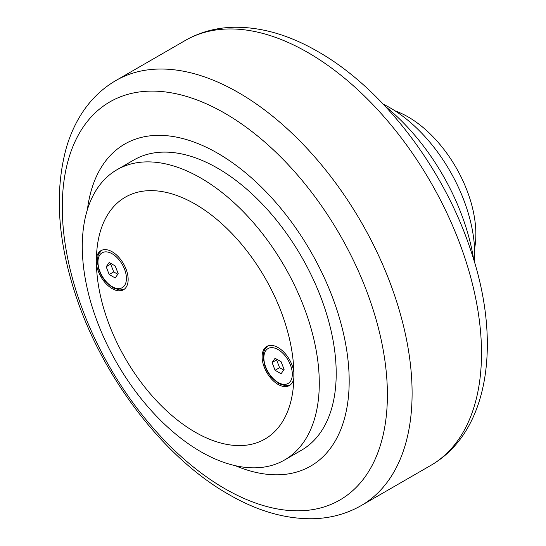 <?xml version="1.0" encoding="UTF-8"?>
<svg xmlns="http://www.w3.org/2000/svg" width="546" height="546" viewBox="0 0 546 546"><rect width="100%" height="100%" fill="white"/><g stroke="black" fill="none" stroke-linecap="round" stroke-linejoin="round"><path stroke-width="0.82" d="M385.223 106.252A159.603 92.144 60 0 1 473.655 259.425M395.072 110.865A95.762 55.289 60 0 1 475.859 234.227A95.762 55.289 60 0 1 474.59 248.594M383.306 104.218A119.697 69.11 60 0 1 390.097 107.821A119.697 69.11 60 0 1 474.46 262.107M235.258 465.67A185.933 107.35 -120 0 0 349.181 380.985A185.933 107.35 -120 0 0 226.501 158.681A185.933 107.35 -120 0 0 87.408 209.589M116.994 169.724L133.92 159.951A167.581 96.751 60 0 1 263.056 204.852A167.581 96.751 60 0 1 336.206 373.498A167.581 96.751 60 0 1 301.501 450.211L284.568 459.985A167.581 96.751 -120 0 0 319.28 383.272A167.581 96.751 -120 0 0 246.13 214.626A167.581 96.751 -120 0 0 116.994 169.724A167.581 96.751 -120 0 0 82.282 246.444A167.581 96.751 -120 0 0 155.433 415.09A167.581 96.751 -120 0 0 284.568 459.985M96.273 260.981L96.424 258.244A22.577 13.036 60 0 1 100.901 250.675A22.577 13.036 60 0 1 112.189 251.788A22.577 13.036 60 0 1 126.938 271.683A22.577 13.036 60 0 1 123.478 289.776A22.577 13.036 60 0 1 112.189 288.657A22.577 13.036 60 0 1 96.424 263.991L96.273 260.981M293.857 372.236L293.857 377.975A22.577 13.036 60 0 1 289.373 385.551A22.577 13.036 60 0 1 278.085 384.432A22.577 13.036 60 0 1 263.336 364.544A22.577 13.036 60 0 1 266.796 346.451A22.577 13.036 60 0 1 278.085 347.57A22.577 13.036 60 0 1 293.857 372.236A139.646 80.631 -120 0 0 195.14 204.088A139.646 80.631 -120 0 0 96.424 258.244M109.186 274.501L106.183 266.755L109.186 262.476L115.199 265.95L118.202 273.696L115.199 277.969L109.186 274.501L113.698 271.894L117.799 274.263M106.183 266.755L110.695 264.148L113.698 271.894M111.091 263.582L110.695 264.148M275.082 370.277L272.079 362.53L275.082 358.258L281.094 361.725L284.097 369.471L281.094 373.751L275.082 370.277L279.593 367.67L283.695 370.038M272.079 362.53L276.59 359.923L279.593 367.67M276.986 359.357L276.59 359.923M96.424 263.991A139.646 80.631 -120 0 0 195.14 432.139A139.646 80.631 -120 0 0 293.857 377.975M430.685 465.465C489.489 431.838 501.808 341.584 470.911 250.805C444.055 168.584 383.08 88.561 317.97 51.611C288.759 34.671 260.176 26.57 232.214 27.3C215.158 27.942 199.522 32.323 185.299 40.445A245.386 141.673 60 0 1 307.992 52.6A245.386 141.673 60 0 1 481.504 353.132A245.386 141.673 60 0 1 430.685 465.465L361.281 505.535A245.386 141.673 60 0 0 412.1 393.202A245.386 141.673 60 0 0 238.588 92.67A245.386 141.673 60 0 0 115.895 80.521C101.583 88.875 89.865 100.396 80.74 115.069C74.693 124.836 69.922 135.62 66.441 147.434C54.327 191.359 57.617 241.257 76.324 297.12C103.474 378.685 164.025 457.705 228.61 494.369C257.664 511.227 286.111 519.335 313.95 518.7C331.156 518.113 346.935 513.725 361.281 505.535M387.394 394.819A229.893 132.733 -120 0 0 224.836 113.261A229.893 132.733 -120 0 0 62.278 207.111A229.893 132.733 -120 0 0 224.836 488.677A229.893 132.733 -120 0 0 387.394 394.819M278.085 349.57A20.12 11.616 60 0 1 292.315 374.215A20.12 11.616 60 0 1 278.085 382.432A20.12 11.616 60 0 1 263.861 357.787A20.12 11.616 60 0 1 278.085 349.57M112.189 253.794A20.12 11.616 60 0 1 126.419 278.44A20.12 11.616 60 0 1 112.189 286.65A20.12 11.616 60 0 1 97.966 262.012A20.12 11.616 60 0 1 112.189 253.794M267.656 346.027L264.721 349.529L263.909 351.501L263.145 357.282L264.912 366.189L267.595 371.962L271.41 377.402L278.596 383.551L285.695 385.81L290.172 385.026M101.761 250.245L98.826 253.754L98.014 255.726L97.249 261.507L99.017 270.406L101.699 276.187L105.514 281.627L112.701 287.776L119.799 290.035L124.276 289.243M185.299 40.445L115.895 80.521"/></g></svg>
